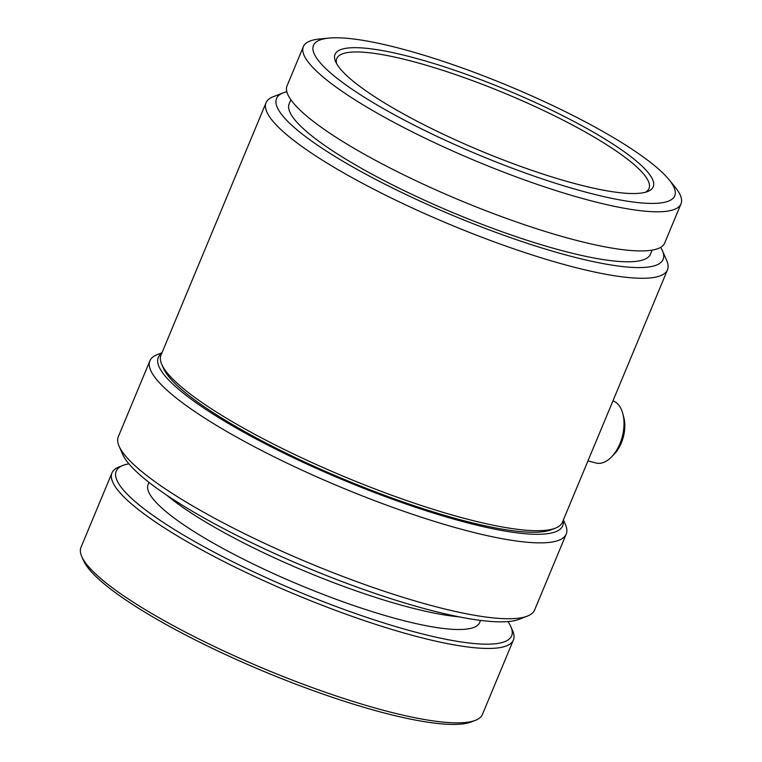 <?xml version="1.0" encoding="UTF-8"?>
<svg xmlns="http://www.w3.org/2000/svg" width="762" height="762" viewBox="0 0 762 762"><rect width="100%" height="100%" fill="white"/><g stroke="black" fill="none" stroke-linecap="round" stroke-linejoin="round"><path stroke-width="1.14" d="M612.943 400.869A32.214 18.84 104.5 0 1 622.811 413.614A32.214 18.84 104.5 0 1 619.897 443.779A32.214 18.84 104.5 0 1 611.657 456.819A32.214 18.84 104.5 0 1 596.017 463.001L587.95 460.915M611.657 456.819L614.315 454.047A27.375 16.012 -75.5 0 0 623.802 417.328L622.811 413.614M507.94 621.582A214.189 41.148 -157.4 0 1 510.921 626.812L512.664 630.831A217.408 41.767 -157.4 0 1 513.407 639.994L482.432 714.404A217.408 41.767 -157.4 0 1 475.402 720.338A217.408 41.767 -157.4 0 1 310.01 686.772A217.408 41.767 -157.4 0 1 110.985 586.75A217.408 41.767 -157.4 0 1 81.734 556.47A217.408 41.767 -157.4 0 1 81.001 547.307L111.976 472.888A217.408 41.767 -157.4 0 1 118.996 466.963L123.082 465.372A214.189 41.148 -157.4 0 1 128.883 463.801M475.402 720.338L471.326 721.928A214.189 41.148 -157.4 0 1 264.69 671.76A214.189 41.148 -157.4 0 1 83.487 560.489L81.734 556.47M513.407 639.994A217.408 41.767 -157.4 0 1 360.455 619.277A217.408 41.767 -157.4 0 1 141.961 512.34A217.408 41.767 -157.4 0 1 111.976 472.888M510.921 626.812A214.189 41.148 -157.4 0 1 379.686 621.64A214.189 41.148 -157.4 0 1 145.704 510.073A214.189 41.148 -157.4 0 1 123.082 465.372M480.565 620.401L479.679 622.535A179.565 34.49 -157.4 0 1 353.358 605.419A179.565 34.49 -157.4 0 1 172.898 517.093A179.565 34.49 -157.4 0 1 148.123 484.518L149.009 482.384M458.857 616.801A185.204 35.576 -157.4 0 1 174.536 501.367A185.204 35.576 -157.4 0 1 166.868 495.262M563.404 519.894L565.442 524.589A225.466 43.31 -157.4 0 1 566.214 534.086L534.629 609.962A225.466 43.31 -157.4 0 1 527.342 616.115A225.466 43.31 -157.4 0 1 355.825 581.311A225.466 43.31 -157.4 0 1 149.419 477.583A225.466 43.31 -157.4 0 1 119.091 446.18A225.466 43.31 -157.4 0 1 118.329 436.674L149.904 360.797A225.466 43.31 -157.4 0 1 157.191 354.654L161.963 352.787M527.342 616.115L519.179 619.296A219.018 42.072 -157.4 0 1 307.877 567.995A219.018 42.072 -157.4 0 1 122.587 454.219L119.091 446.18M566.214 534.086A225.466 43.31 -157.4 0 1 407.594 512.607A225.466 43.31 -157.4 0 1 181.004 401.707A225.466 43.31 -157.4 0 1 149.904 360.797M563.166 520.456A219.018 42.072 -157.4 0 1 420.472 508.902A219.018 42.072 -157.4 0 1 188.49 397.173A219.018 42.072 -157.4 0 1 161.725 353.358M660.664 247.326A209.36 40.215 -157.4 0 1 662.388 250.603L666.75 260.652A217.408 41.767 -157.4 0 1 667.493 269.815L562.423 522.237A217.408 41.767 -157.4 0 1 555.393 528.171A217.408 41.767 -157.4 0 1 390.001 494.605A217.408 41.767 -157.4 0 1 190.976 394.583A217.408 41.767 -157.4 0 1 161.725 364.303A217.408 41.767 -157.4 0 1 160.992 355.14L266.062 102.718A217.408 41.767 -157.4 0 1 273.082 96.784L283.293 92.802A209.36 40.215 -157.4 0 1 286.836 91.716M555.393 528.171L551.317 529.761A214.189 41.148 -157.4 0 1 344.681 479.593A214.189 41.148 -157.4 0 1 163.478 368.322L161.725 364.303M667.493 269.815A217.408 41.767 -157.4 0 1 514.541 249.098A217.408 41.767 -157.4 0 1 296.047 142.161A217.408 41.767 -157.4 0 1 266.062 102.718M662.388 250.603A209.36 40.215 -157.4 0 1 534.114 245.545A209.36 40.215 -157.4 0 1 305.41 136.503A209.36 40.215 -157.4 0 1 283.293 92.802M652.139 250.136L650.462 254.165A195.672 37.586 -157.4 0 1 512.807 235.525A195.672 37.586 -157.4 0 1 316.154 139.275A195.672 37.586 -157.4 0 1 289.169 103.775L290.846 99.746M668.95 179.584L674.942 186.89A204.53 39.291 -157.4 0 1 680.999 203.835L664.712 242.983A204.53 39.291 -157.4 0 1 520.827 223.485A204.53 39.291 -157.4 0 1 315.278 122.892A204.53 39.291 -157.4 0 1 287.064 85.782L303.362 46.644A204.53 39.291 -157.4 0 1 319.659 38.995L329.06 38.1A195.672 37.586 -157.4 0 1 508.559 85.906A195.672 37.586 -157.4 0 1 668.95 179.584A195.672 37.586 -157.4 0 1 566.757 186.728A195.672 37.586 -157.4 0 1 340.452 80.915A195.672 37.586 -157.4 0 1 329.06 38.1M680.999 203.835A204.53 39.291 -157.4 0 1 537.115 184.347A204.53 39.291 -157.4 0 1 331.565 83.753A204.53 39.291 -157.4 0 1 303.362 46.644M336.661 63.732A169.097 32.48 -157.4 0 1 336.785 58.541A169.097 32.48 -157.4 0 1 455.743 74.657A169.097 32.48 -157.4 0 1 625.688 157.829A169.097 32.48 -157.4 0 1 649.005 188.509A169.097 32.48 -157.4 0 1 645.404 192.253M629.431 155.562A172.317 33.099 -157.4 0 1 647.633 191.529A172.317 33.099 -157.4 0 1 481.393 151.162A172.317 33.099 -157.4 0 1 335.613 61.646A172.317 33.099 -157.4 0 1 441.188 65.808A172.317 33.099 -157.4 0 1 629.431 155.562"/></g></svg>

